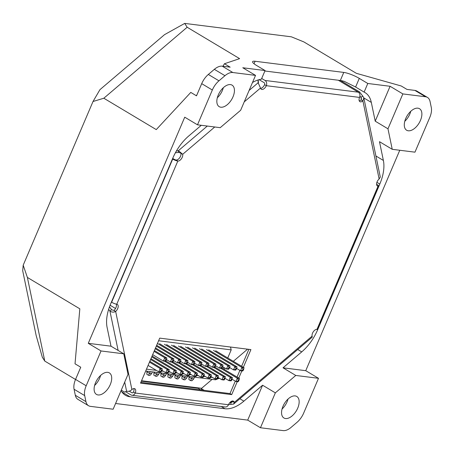 <?xml version="1.0" encoding="UTF-8"?>
<svg xmlns="http://www.w3.org/2000/svg" width="454" height="454" viewBox="0 0 454 454"><rect width="100%" height="100%" fill="white"/><g stroke="black" fill="none" stroke-linecap="round" stroke-linejoin="round"><path stroke-width="0.68" d="M399.764 150.257L305.746 370.68L283.018 367.819L301.723 351.895A35.826 19.993 120.9 0 0 317.63 329.825L379.799 184.069A35.826 19.993 120.9 0 0 383.38 160.449L379.476 141.676L392.233 149.309L414.962 152.169L429.807 117.365A14.931 8.331 -59.1 0 0 431.3 107.519L430.046 101.486A14.931 8.331 -59.1 0 0 427.452 97.417A14.931 8.331 -59.1 0 0 425.529 96.764L402.851 93.916L387.971 128.805L392.233 149.309M252.503 82.492A35.826 19.993 120.9 0 1 261.396 79.189L265.079 70.557L256.572 65.472A11.94 2.361 -156.9 0 1 252.606 61.665A11.94 2.361 -156.9 0 1 255.086 61.262L343.769 72.419A11.94 2.361 -156.9 0 1 359.29 78.389L367.791 83.479L390.094 86.283L375.214 121.173L387.971 128.805M375.214 121.173L371.31 102.4A35.826 19.993 120.9 0 0 365.084 92.627A35.826 19.993 120.9 0 0 364.114 92.105L355.607 87.02L344.353 81.425A11.94 2.361 23.1 0 0 340.324 80.494L264.886 71.006M121.053 390.667A35.826 19.993 120.9 0 0 125.395 395.241A35.826 19.993 120.9 0 0 130.014 396.802L224.968 408.742A35.826 19.993 120.9 0 0 243.883 401.154L262.588 385.225L247.702 420.115L115.583 403.493M283.018 367.819L295.775 375.452L275.345 392.858L262.588 385.225M201.292 125.298L188.756 135.973A35.826 19.993 120.9 0 0 172.849 158.043L110.68 303.794A35.826 19.993 120.9 0 0 107.099 327.413L111.003 346.186L88.275 343.326L184.733 117.183L197.49 124.816L220.218 127.676L240.648 110.277L255.534 75.387L232.857 72.532L222.227 66.176A14.931 8.331 120.9 0 0 214.345 69.337L208.335 74.456A14.931 8.331 120.9 0 0 201.707 83.65L196.508 95.834L190.782 92.406L156.267 129.606L103.824 98.229L187.162 27.251L184.716 23.404L291.36 36.814L303.908 41.938L356.35 73.315L401.234 85.982L406.96 89.41L414.899 90.408L425.529 96.764M75.523 379.482L44.77 361.083L27.382 277.439L79.825 308.816L75.023 363.796L80.75 367.224L75.557 379.408A14.931 8.331 120.9 0 0 74.064 389.248L75.319 395.281A14.931 8.331 120.9 0 0 77.912 399.355L88.541 405.717A14.931 8.331 -59.1 0 0 90.465 406.364L113.142 409.219L128.022 374.329L123.76 353.819L111.003 346.186M367.791 83.479L364.114 92.105M390.094 86.283L402.851 93.916M187.162 27.251L239.604 58.634L224.441 63.747L222.92 66.261M222.227 66.176L230.167 67.169L224.441 63.747M255.534 75.387L242.776 67.754L265.079 70.557M123.76 353.819L101.032 350.959L88.275 343.326M201.707 83.65L212.336 90.011L197.49 124.816M27.382 277.439L23.194 265.204L93.019 101.497L103.824 98.229M101.032 350.959L86.186 385.769L75.557 379.408M23.194 265.204L22.7 270.754L36.178 335.597L42.324 357.236L44.77 361.083M275.345 392.858L260.46 427.747L283.137 430.596A14.931 8.331 -59.1 0 0 291.02 427.435L297.029 422.316A14.931 8.331 -59.1 0 0 303.658 413.117L318.504 378.313L295.775 375.452M260.46 427.747L247.702 420.115M405.723 118.556A12.542 6.997 -59.1 0 1 419.524 108.722A12.542 6.997 -59.1 0 1 419.093 123.074A12.542 6.997 -59.1 0 1 406.648 130.241A12.542 6.997 -59.1 0 1 405.723 118.556M184.716 23.404L164.541 34.646L99.942 89.665L93.019 101.497M288.035 399.032A12.542 6.997 -59.1 0 1 282.042 409.048M100.589 375.458A12.542 6.997 -59.1 0 1 94.597 385.474M404.917 120.792L405.484 120.616M196.854 95.028L196.139 95.612M223.323 87.718A12.542 6.997 -59.1 0 1 217.33 97.735M305.746 370.68L318.504 378.313M88.541 405.717A14.931 8.331 -59.1 0 1 85.948 401.642L84.694 395.61A14.931 8.331 -59.1 0 1 86.186 385.769M427.452 97.417L416.817 91.055A14.931 8.331 120.9 0 0 414.899 90.408M410.768 111.292A12.542 6.997 -59.1 0 1 404.775 121.309M212.336 90.011A14.931 8.331 -59.1 0 1 218.964 80.818L224.974 75.699A14.931 8.331 -59.1 0 1 232.857 72.532M282.99 406.296A12.542 6.997 -59.1 0 1 296.791 396.461A12.542 6.997 -59.1 0 1 296.36 410.819A12.542 6.997 -59.1 0 1 283.915 417.986A12.542 6.997 -59.1 0 1 282.99 406.296M95.544 382.722A12.542 6.997 -59.1 0 1 109.346 372.887A12.542 6.997 -59.1 0 1 108.915 387.239A12.542 6.997 -59.1 0 1 96.469 394.407A12.542 6.997 -59.1 0 1 95.544 382.722M218.272 94.982A12.542 6.997 -59.1 0 1 232.079 85.148A12.542 6.997 -59.1 0 1 231.642 99.5A12.542 6.997 -59.1 0 1 219.203 106.667A12.542 6.997 -59.1 0 1 218.272 94.982M201.633 388.301L141.54 380.747M217.789 378.114L219.083 378.273L215.554 379.805L145.694 371.02M146.489 369.142L156.38 370.39M161.669 371.054L163.395 371.27M168.684 371.934L170.409 372.155M175.698 372.819L177.429 373.035M182.712 373.699L184.443 373.92M189.727 374.584L191.457 374.8M196.741 375.464L198.472 375.679M203.761 376.349L205.486 376.565M210.775 377.229L212.5 377.444M158.599 340.755L231.194 349.886L227.743 357.973M223.748 367.343L223.147 368.739M230.484 347.026L231.194 349.886M192.348 376.888L190.595 380.583L188.926 379.589L189.017 377.075L191.605 378.625L193.744 378.897L191.968 380.758L190.595 380.583M146.835 374.295L146.926 371.781L149.514 373.33L148.503 375.293L146.835 374.295M148.503 375.293L149.877 375.464L151.653 373.602L149.514 373.33L150.257 371.593M153.849 375.174L153.94 372.66L156.534 374.215L155.518 376.173L153.849 375.174M155.518 376.173L156.891 376.343L158.667 374.482L156.534 374.215L157.271 372.473M160.864 376.06L160.954 373.546L163.548 375.095L162.532 377.053L160.864 376.06M162.532 377.053L163.905 377.229L165.682 375.367L163.548 375.095L164.286 373.358M167.884 376.939L167.969 374.425L170.562 375.98L169.546 377.938L167.884 376.939M169.546 377.938L170.92 378.108L172.702 376.247L170.562 375.98L171.306 374.238M174.898 377.824L174.983 375.31L177.576 376.86L176.561 378.818L174.898 377.824M176.561 378.818L177.934 378.994L179.716 377.132L177.576 376.86L178.32 375.123M181.912 378.704L181.997 376.19L184.591 377.745L183.575 379.703L181.912 378.704M183.575 379.703L184.954 379.873L186.73 378.012L184.591 377.745L185.334 376.003M146.926 371.781L147.17 371.202M153.94 372.66L154.184 372.087M160.954 373.546L161.198 372.967M167.969 374.425L168.213 373.852M174.983 375.31L175.233 374.732M181.997 376.19L182.247 375.617M215.661 350.743L244.059 367.734L241.92 367.468L240.518 370.748L236.693 368.455M221.938 368.018L239.462 378.505L237.323 378.233L238.435 379.936L237.97 381.031L235.927 381.513L232.096 379.226M194.488 377.155L193.744 378.897M189.017 377.075L189.261 376.497M186.73 378.012L187.474 376.275M179.716 377.132L180.459 375.39M172.702 376.247L173.439 374.51M165.682 375.367L166.425 373.625M158.667 374.482L159.411 372.745M151.653 373.602L152.396 371.86M220.633 368.245L237.323 378.233L235.927 381.513L238.066 381.786L239.15 380.026L239.462 378.505M213.522 350.477L241.92 367.468L243.026 369.164L242.561 370.26L240.518 370.748L242.657 371.014L243.276 370.351L244.059 367.734M213.618 367.365L230.309 377.353L228.912 380.634L231.046 380.9L231.665 380.236L232.448 377.62L214.924 367.133M232.448 377.62L230.309 377.353L231.421 379.05L230.955 380.146L228.912 380.634L225.082 378.341M206.604 366.48L223.294 376.468L221.893 379.754L224.032 380.021L224.651 379.351L225.434 376.741L207.909 366.253M225.434 376.741L223.294 376.468L224.407 378.171L223.936 379.266L221.893 379.754L218.068 377.461M199.59 365.601L216.28 375.589L214.878 378.869L217.018 379.135L217.636 378.471L218.419 375.855L200.895 365.368M218.419 375.855L216.28 375.589L217.392 377.285L216.921 378.381L214.878 378.869L211.053 376.576M192.57 364.715L209.266 374.703L207.864 377.989L210.003 378.256L210.622 377.592L211.405 374.976L193.875 364.488M211.405 374.976L209.266 374.703L210.372 376.406L209.907 377.501L207.864 377.989L204.039 375.696M185.555 363.836L202.251 373.824L200.85 377.104L202.989 377.376L204.073 375.611L204.385 374.09L186.861 363.603M204.385 374.09L202.251 373.824L203.358 375.52L202.893 376.616L200.85 377.104L197.019 374.817M178.541 362.95L195.231 372.938L193.835 376.224L195.975 376.491L197.059 374.732L197.371 373.211L179.846 362.723M197.371 373.211L195.231 372.938L196.344 374.641L195.878 375.736L193.835 376.224L190.005 373.931M171.527 362.071L188.217 372.059L186.821 375.339L188.955 375.611L190.044 373.846L190.357 372.325L172.832 361.838M190.357 372.325L188.217 372.059L189.329 373.761L188.864 374.851L186.821 375.339L182.99 373.052M164.513 361.185L181.203 371.173L179.801 374.459L181.941 374.726L182.559 374.062L183.342 371.446L165.818 360.958M183.342 371.446L181.203 371.173L182.315 372.876L181.85 373.971L179.801 374.459L175.976 372.166M151.732 356.855L174.188 370.294L172.787 373.574L174.926 373.846L176.01 372.081L176.328 370.56L152.073 356.049M176.328 370.56L174.188 370.294L175.301 371.996L174.83 373.086L172.787 373.574L168.962 371.287M150.603 359.5L167.174 369.408L165.772 372.694L167.912 372.961L168.53 372.297L169.314 369.681L150.949 358.694M169.314 369.681L167.174 369.408L168.281 371.111L167.815 372.206L165.772 372.694L161.947 370.402M149.48 362.139L160.16 368.529L158.758 371.809L160.898 372.081L161.982 370.316L162.294 368.796L149.82 361.333M162.294 368.796L160.16 368.529L161.266 370.231L160.801 371.321L158.758 371.809L148.078 365.419M154.071 351.368L164.751 357.758L165.863 359.46L165.392 360.555L163.349 361.044L152.675 354.653M166.89 358.03L164.751 357.758L163.349 361.044L165.489 361.31L166.107 360.646L166.89 358.03L154.417 350.567M155.2 348.729L171.765 358.643L170.369 361.923L166.539 359.636M173.905 358.91L171.765 358.643L172.878 360.345L172.412 361.435L170.369 361.923L172.503 362.196L173.122 361.526L173.905 358.91L155.54 347.923M156.324 346.09L178.78 359.523L177.383 362.808L173.553 360.516M180.919 359.795L178.78 359.523L179.892 361.225L179.426 362.32L177.383 362.808L179.517 363.075L180.607 361.316L180.919 359.795L156.67 345.284M157.453 343.445L185.799 360.408L184.398 363.688L180.567 361.401M187.933 360.675L185.799 360.408L186.906 362.105L186.441 363.2L184.398 363.688L186.537 363.96L187.621 362.196L187.933 360.675L159.541 343.684M164.416 344.302L192.814 361.288L191.412 364.573L187.581 362.281M194.948 361.56L192.814 361.288L193.92 362.99L193.455 364.085L191.412 364.573L193.552 364.84L194.17 364.176L194.948 361.56L166.556 344.569M171.43 345.182L199.828 362.173L198.426 365.453L194.601 363.166M201.968 362.44L199.828 362.173L200.935 363.87L200.469 364.965L198.426 365.453L200.566 365.72L201.184 365.056L201.968 362.44L173.57 345.449M178.45 346.061L206.842 363.052L205.441 366.338L201.616 364.046M208.982 363.325L206.842 363.052L207.955 364.755L207.484 365.85L205.441 366.338L207.58 366.605L208.199 365.935L208.982 363.325L180.584 346.334M185.465 346.947L213.857 363.938L212.455 367.218L208.63 364.925M215.996 364.204L213.857 363.938L214.969 365.635L214.504 366.73L212.455 367.218L214.594 367.485L215.213 366.821L215.996 364.204L187.598 347.214M192.479 347.826L220.871 364.817L219.475 368.103L215.644 365.81M223.01 365.09L220.871 364.817L221.983 366.52L221.518 367.615L219.475 368.103L221.609 368.37L222.698 366.611L223.01 365.09L194.618 348.099M199.493 348.712L227.885 365.703L226.489 368.983L222.659 366.69M230.025 365.969L227.885 365.703L228.998 367.399L228.532 368.495L226.489 368.983L228.629 369.25L229.713 367.49L230.025 365.969L201.633 348.978M206.508 349.591L234.905 366.582L233.504 369.862L229.673 367.575M237.039 366.849L234.905 366.582L236.012 368.285L235.547 369.38L233.504 369.862L235.643 370.135L236.727 368.376L237.039 366.849L208.647 349.864M166.573 359.551L165.863 359.46M173.587 360.431L172.878 360.345M180.607 361.316L179.892 361.225M187.621 362.196L186.906 362.105M194.635 363.081L193.92 362.99M201.65 363.96L200.935 363.87M208.664 364.846L207.955 364.755M215.678 365.725L214.969 365.635M222.698 366.611L221.983 366.52M229.713 367.49L228.998 367.399M236.727 368.376L236.012 368.285M243.741 369.255L243.026 369.164M166.107 360.646L165.392 360.555M173.122 361.526L172.412 361.435M180.136 362.411L179.426 362.32M187.156 363.291L186.441 363.2M194.17 364.176L193.455 364.085M201.184 365.056L200.469 364.965M208.199 365.935L207.484 365.85M215.213 366.821L214.504 366.73M222.227 367.7L221.518 367.615M229.242 368.586L228.532 368.495M236.262 369.465L235.547 369.38M161.982 370.316L161.266 370.231M168.996 371.202L168.281 371.111M176.01 372.081L175.301 371.996M183.024 372.967L182.315 372.876M190.044 373.846L189.329 373.761M197.059 374.732L196.344 374.641M204.073 375.611L203.358 375.52M211.087 376.497L210.372 376.406M218.102 377.376L217.392 377.285M225.116 378.261L224.407 378.171M232.13 379.141L231.421 379.05M161.516 371.412L160.801 371.321M168.53 372.297L167.815 372.206M175.545 373.177L174.83 373.086M182.559 374.062L181.85 373.971M189.573 374.942L188.864 374.851M196.588 375.827L195.878 375.736M203.608 376.707L202.893 376.616M210.622 377.592L209.907 377.501M217.636 378.471L216.921 378.381M224.651 379.351L223.936 379.266M231.665 380.236L230.955 380.146M238.679 381.116L237.97 381.031M243.276 370.351L242.561 370.26M239.15 380.026L238.435 379.936M358.785 92.571L359.54 91.929L340.46 80.511M201.576 390.003L201.281 388.596L212.114 379.374M223.998 369.25L225.212 368.217M233.322 361.31L247.572 349.177M201.281 388.596L204.181 390.332M229.707 402.755L230.689 402.641L231.035 404.315L228.544 404.599M141.359 381.173L198.131 388.312L200.793 389.907M132.642 392.812L131.83 392.71A1.515 1.22 -82.8 0 0 132.222 392.846A1.515 1.22 -82.8 0 0 133.493 391.989L135.218 393.022A3.944 3.178 97.2 0 1 131.921 395.258L225.178 406.988A3.944 3.178 -82.8 0 0 228.476 404.752L135.218 393.022A4.551 2.537 -59.1 0 0 134.883 388.783A4.551 2.537 -59.1 0 0 131.893 389.549C130.236 391.11 128.516 391.654 126.728 391.189L124.561 392.12L121.275 390.151M109.471 306.876L111.599 309.656L109.936 311.075L108.631 309.373M258.451 83.201L258.207 79.927M261.703 78.468L265.017 80.454A3.944 3.178 97.2 0 1 266.311 85.687A4.551 2.537 -59.1 0 1 261.3 89.256A4.551 2.537 -59.1 0 1 260.511 88.019L258.133 82.764L258.065 79.972M259.109 79.666L264.086 82.639A1.515 1.22 -82.8 0 1 264.58 84.654L266.311 85.687L359.568 97.417A3.944 3.178 -82.8 0 0 358.274 92.185L338.321 80.245M359.926 96.027L360.919 97.326L362.757 96.083L360.919 97.326L361.361 99.454M359.54 91.929L362.587 95.902M376.587 184.279L377.541 184.846A3.944 0.777 -156.9 0 1 378.852 186.1A3.944 0.777 -156.9 0 1 378.029 186.236A4.551 2.537 -59.1 0 1 377.444 186.038A4.551 2.537 -59.1 0 1 376.735 182.911A4.551 2.537 -59.1 0 1 379.13 178.995L380.293 177.066L363.83 97.854L362.894 100.896A4.551 2.537 -59.1 0 1 359.903 101.656A4.551 2.537 -59.1 0 1 359.568 97.417M228.476 404.752A4.551 2.537 -59.1 0 1 233.487 401.183A4.551 2.537 -59.1 0 1 234.275 402.426L233.623 404.088L312.244 337.135L312.091 336.153A4.551 2.537 -59.1 0 1 313.419 331.613A4.551 2.537 -59.1 0 1 316.971 329.388A3.944 0.777 23.1 0 0 317.789 329.258L378.852 186.1M232.476 401.12L230.689 402.641L231.035 404.315M131.83 392.71L129.248 391.166M131.921 395.258A3.944 3.178 97.2 0 1 130.894 394.901L125.508 391.677M111.599 309.656L109.936 311.075L118.119 350.443M176.09 160.018A4.551 2.537 120.9 0 0 179.642 157.799A4.551 2.537 120.9 0 0 180.964 153.253L182.695 154.286A4.551 2.537 -59.1 0 1 181.367 158.832A4.551 2.537 -59.1 0 1 177.82 161.056L176.09 160.018A1.515 0.301 23.1 0 1 174.12 159.263L172.696 158.412M111.406 302.097L111.633 302.233A3.944 0.777 23.1 0 0 116.757 304.208A4.551 2.537 -59.1 0 1 117.342 304.407A4.551 2.537 -59.1 0 1 118.051 307.528A4.551 2.537 -59.1 0 1 115.662 311.45L113.931 310.417A4.551 2.537 120.9 0 0 116.252 304.118M116.757 304.208L177.82 161.056A3.944 0.777 -156.9 0 1 172.696 159.082L172.463 158.945M178.672 152.413L178.326 150.739L178.814 152.379L175.392 152.782M176.424 150.955L178.326 150.739L207.308 126.053M312.091 336.153L234.275 402.426L232.55 401.393A4.551 2.537 120.9 0 0 232.431 400.99M133.493 391.989A4.551 2.537 120.9 0 0 133.828 388.584M260.63 88.422A4.551 2.537 120.9 0 0 264.58 84.654M359.233 100.822A4.551 2.537 120.9 0 0 361.163 99.857L362.894 100.896L379.13 178.995M362.757 96.083L363.83 97.854M361.163 99.857L361.452 98.348L360.992 97.445M233.623 404.088L231.273 404.338M230.831 402.607L232.051 402.244L232.55 401.393M131.893 389.549L115.662 311.45C113.875 312.397 112.025 312.329 110.112 311.251M111.678 309.77L113.931 310.417M178.564 150.768L182.695 154.286L214.748 126.989M180.964 153.253L178.814 152.379M140.853 382.364L229.991 393.578L231.716 394.611L140.519 383.142L159.723 338.128L250.92 349.597L243.361 367.32M231.716 394.611L237.232 381.683M238.77 378.086L241.829 370.912M229.991 393.578L235.297 381.139M237.039 377.053L239.888 370.373M241.63 366.282L248.86 349.336M376.899 182.332L379.799 184.069M383.38 160.449L375.912 155.983M363.847 97.933L371.31 102.4M297.722 349.501L301.723 351.895M317.63 329.825L316.886 329.377M187.922 386.575L188.875 387.149M221.194 406.483L224.968 408.742M243.883 401.154L239.882 398.76M130.014 396.802L121.842 391.91M255.086 61.262L254.03 63.736M343.769 72.419L340.324 80.494M355.607 87.02L359.29 78.389M84.694 395.61L74.064 389.248M224.974 75.699L214.345 69.337M85.948 401.642L75.319 395.281M218.964 80.818L208.335 74.456M265.017 80.454L358.274 92.185M376.99 185.612L378.029 186.236L316.971 329.388M126.587 391.178L124.702 382.115M111.633 302.233L172.696 159.082M249.104 90.454L258.133 82.764M244.229 101.878L260.511 88.019M110.089 305.236L115.515 308.482"/></g></svg>
